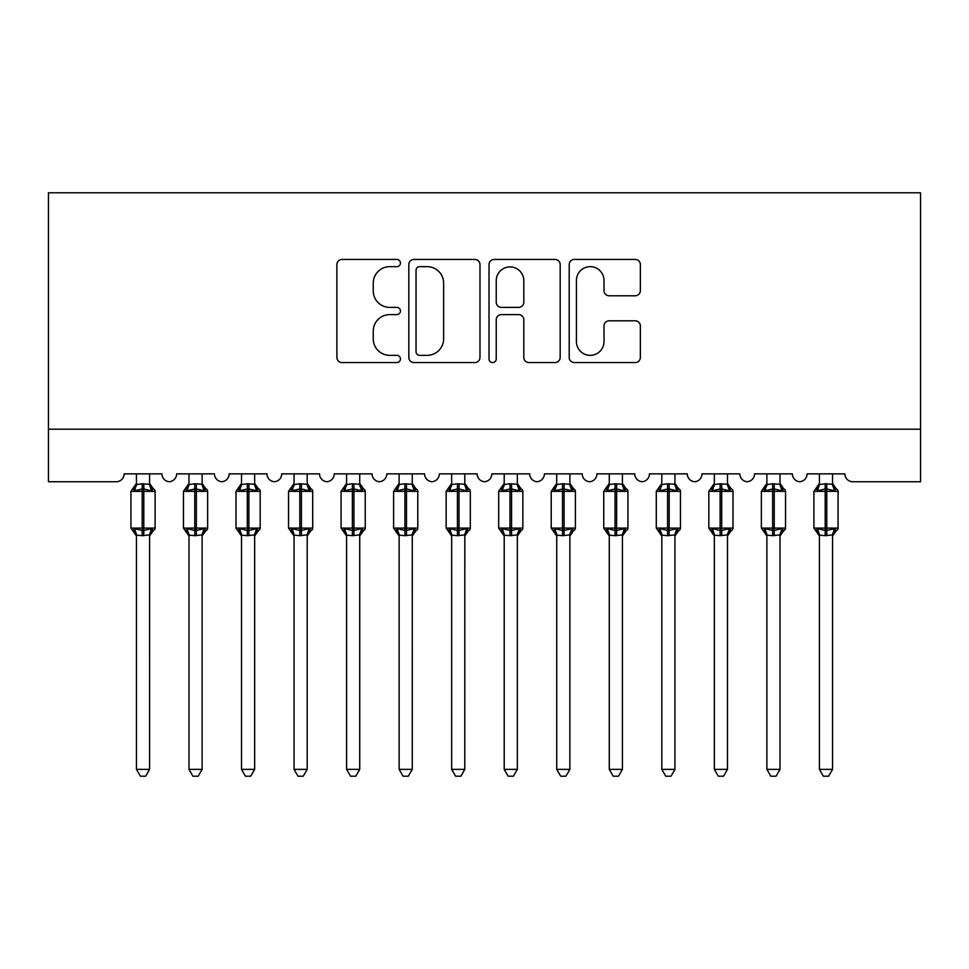 <?xml version="1.0" encoding="UTF-8"?>
<svg xmlns="http://www.w3.org/2000/svg" width="969" height="969" viewBox="0 0 969 969"><rect width="100%" height="100%" fill="white"/><g stroke="black" fill="none" stroke-linecap="round" stroke-linejoin="round"><path stroke-width="1.45" d="M400.439 263.047A3.61 3.61 0 0 0 396.83 259.438L342.045 259.438A5.16 5.16 0 0 0 336.885 264.585L336.885 357.416A5.16 5.16 0 0 0 342.045 362.563L396.83 362.563A3.61 3.61 0 0 0 400.439 358.954A3.61 3.61 0 0 0 396.83 355.344L389.744 355.344A16.497 16.497 0 0 1 373.247 338.847L373.247 331.107A16.497 16.497 0 0 1 389.744 314.61L396.83 314.61A3.61 3.61 0 0 0 400.439 311.001A3.61 3.61 0 0 0 396.83 307.391L389.744 307.391A16.497 16.497 0 0 1 373.247 290.894L373.247 283.154A16.497 16.497 0 0 1 389.744 266.657L396.83 266.657A3.61 3.61 0 0 0 400.439 263.047M635.204 295.787A5.16 5.16 0 0 0 640.364 290.627L640.364 264.585A5.16 5.16 0 0 0 635.204 259.438L574.363 259.438A5.16 5.16 0 0 0 569.203 264.585L569.203 357.416A5.16 5.16 0 0 0 574.363 362.563L635.204 362.563A5.16 5.16 0 0 0 640.364 357.416L640.364 325.959A5.16 5.16 0 0 0 635.204 320.8L609.162 320.8A5.16 5.16 0 0 0 604.014 325.959L604.014 341.548A13.796 13.796 0 0 1 590.218 355.344A13.796 13.796 0 0 1 576.422 341.548L576.422 280.441A13.796 13.796 0 0 1 590.218 266.657A13.796 13.796 0 0 1 604.014 280.441L604.014 290.627A5.16 5.16 0 0 0 609.162 295.787L635.204 295.787M920.55 429.206L920.55 192.795L48.45 192.795L48.45 481.738L116.219 481.738A7.885 7.885 0 0 0 124.105 473.865L161.932 473.865A7.885 7.885 0 0 0 169.284 481.726A7.885 7.885 0 0 0 176.637 473.865L214.464 473.865A7.885 7.885 0 0 0 221.816 481.726A7.885 7.885 0 0 0 229.168 473.865L266.996 473.865A7.885 7.885 0 0 0 274.36 481.726A7.885 7.885 0 0 0 281.713 473.865L319.54 473.865A7.885 7.885 0 0 0 326.892 481.726A7.885 7.885 0 0 0 334.244 473.865L372.072 473.865A7.885 7.885 0 0 0 379.424 481.726A7.885 7.885 0 0 0 386.788 473.865L424.604 473.865A7.885 7.885 0 0 0 431.968 481.726A7.885 7.885 0 0 0 439.32 473.865L477.148 473.865A7.885 7.885 0 0 0 484.5 481.726A7.885 7.885 0 0 0 491.852 473.865L529.68 473.865A7.885 7.885 0 0 0 537.032 481.726A7.885 7.885 0 0 0 544.396 473.865L582.212 473.865A7.885 7.885 0 0 0 589.576 481.726A7.885 7.885 0 0 0 596.928 473.865L634.756 473.865A7.885 7.885 0 0 0 642.108 481.726A7.885 7.885 0 0 0 649.46 473.865L687.287 473.865A7.885 7.885 0 0 0 694.64 481.726A7.885 7.885 0 0 0 702.004 473.865L739.831 473.865A7.885 7.885 0 0 0 747.184 481.726A7.885 7.885 0 0 0 754.536 473.865L792.363 473.865A7.885 7.885 0 0 0 799.716 481.726A7.885 7.885 0 0 0 807.068 473.865L844.895 473.865A7.885 7.885 0 0 0 852.781 481.738L920.55 481.738L920.55 429.206L48.45 429.206M479.982 264.585A5.16 5.16 0 0 0 474.834 259.438L413.981 259.438A5.16 5.16 0 0 0 408.821 264.585L408.821 357.416A5.16 5.16 0 0 0 413.981 362.563L474.834 362.563A5.16 5.16 0 0 0 479.982 357.416L479.982 264.585M494.166 259.438L555.019 259.438A5.16 5.16 0 0 1 560.179 264.585L560.179 357.416A5.16 5.16 0 0 1 555.019 362.563L528.977 362.563A5.16 5.16 0 0 1 523.817 357.416L523.817 319.77A5.16 5.16 0 0 0 518.669 314.61L501.385 314.61A5.16 5.16 0 0 0 496.237 319.77L496.237 358.954A3.61 3.61 0 0 1 492.627 362.563A3.61 3.61 0 0 1 489.018 358.954L489.018 264.585A5.16 5.16 0 0 1 494.166 259.438M419.65 266.657A3.61 3.61 0 0 0 416.04 270.266L416.04 351.735A3.61 3.61 0 0 0 419.65 355.344L427.135 355.344A16.497 16.497 0 0 0 443.632 338.847L443.632 283.154A16.497 16.497 0 0 0 427.135 266.657L419.65 266.657M523.817 280.707A13.796 13.796 0 0 0 510.021 266.911A13.796 13.796 0 0 0 496.237 280.707L496.237 302.231A5.16 5.16 0 0 0 501.385 307.391L518.669 307.391A5.16 5.16 0 0 0 523.817 302.231L523.817 280.707M136.447 769.374L149.577 769.374L145.641 776.205L140.396 776.205L136.447 769.374L136.447 535.118A5.778 5.511 180 0 0 133.419 530.309L134.546 528.614L142.225 530.467L142.225 528.105L143.8 528.105L143.8 488.97L151.491 490.811L153.368 488.861A2.628 2.628 0 0 1 155.101 491.331L130.936 491.331L130.936 528.105L142.225 528.105L142.225 488.97L134.546 490.811L133.419 489.127A5.778 5.511 0 0 0 136.447 484.282M149.577 769.374L149.589 534.888L142.225 535.663L142.225 530.467L143.8 530.467L143.8 528.105L155.101 528.105A2.628 2.628 0 0 1 153.368 530.576L149.577 536.002M142.225 535.663L136.447 535.154M136.447 473.865L136.447 484.548L142.225 483.773L149.577 484.282A5.778 5.511 0 0 0 152.617 489.127M149.577 473.865L149.577 484.306M143.8 535.663L143.8 530.467L151.491 528.614L153.368 530.576M134.546 490.811L135.309 488.582M151.491 490.811L149.589 484.548M149.589 534.888L151.491 528.614M136.447 534.888L134.546 528.614M188.979 769.374L202.121 769.374L198.173 776.205L192.928 776.205L188.979 769.374L188.979 535.118A5.778 5.511 180 0 0 185.951 530.309L187.078 528.614L194.769 530.467L194.769 528.105L196.344 528.105L196.344 488.97L204.023 490.811L205.912 488.861A2.628 2.628 0 0 1 207.632 491.331L183.468 491.331L183.468 528.105L194.769 528.105L194.769 488.97L187.078 490.811L185.951 489.127A5.778 5.511 0 0 0 188.979 484.282M202.121 769.374L202.121 534.888L194.769 535.663L194.769 530.467L196.344 530.467L196.344 528.105L207.632 528.105A2.628 2.628 0 0 1 205.912 530.576L202.121 536.002M194.769 535.663L188.979 535.154M188.979 473.865L188.979 484.548L194.769 483.773L202.121 484.282A5.778 5.511 0 0 0 205.149 489.127M202.121 473.865L202.121 484.306M196.344 535.663L196.344 530.467L204.023 528.614L205.912 530.576M187.078 490.811L187.853 488.582M204.023 490.811L202.121 484.548M202.121 534.888L204.023 528.614M188.979 534.888L187.078 528.614M241.523 769.374L254.653 769.374L250.717 776.205L245.46 776.205L241.523 769.374L241.523 535.118A5.778 5.511 180 0 0 238.483 530.309L239.609 528.614L247.301 530.467L247.301 528.105L248.876 528.105L248.876 488.97L256.555 490.811L258.444 488.861A2.628 2.628 0 0 1 260.176 491.331L236 491.331L236 528.105L247.301 528.105L247.301 488.97L239.609 490.811L238.483 489.127A5.778 5.511 0 0 0 241.523 484.282M254.653 769.374L254.653 534.888L247.301 535.663L247.301 530.467L248.876 530.467L248.876 528.105L260.176 528.105A2.628 2.628 0 0 1 258.444 530.576L254.653 536.002M247.301 535.663L241.523 535.154M241.523 473.865L241.511 484.548L247.301 483.773L254.653 484.282A5.778 5.511 0 0 0 257.693 489.127M254.653 473.865L254.653 484.306M248.876 535.663L248.876 530.467L256.555 528.614L258.444 530.576M239.609 490.811L240.385 488.582M256.555 490.811L254.653 484.548M254.653 534.888L256.555 528.614M241.511 534.888L239.609 528.614M294.055 769.374L307.185 769.374L303.249 776.205L298.004 776.205L294.055 769.374L294.055 535.118A5.778 5.511 180 0 0 291.027 530.309L292.153 528.614L299.833 530.467L299.833 528.105L301.407 528.105L301.407 488.97L309.099 490.811L310.988 488.861A2.628 2.628 0 0 1 312.708 491.331L288.544 491.331L288.544 528.105L299.833 528.105L299.833 488.97L292.153 490.811L291.027 489.127A5.778 5.511 0 0 0 294.055 484.282M307.185 769.374L307.197 534.888L299.833 535.663L299.833 530.467L301.407 530.467L301.407 528.105L312.708 528.105A2.628 2.628 0 0 1 310.988 530.576L307.185 536.002M299.833 535.663L294.055 535.154M294.055 473.865L294.055 484.548L299.833 483.773L307.185 484.282A5.778 5.511 0 0 0 310.225 489.127M307.185 473.865L307.185 484.306M301.407 535.663L301.407 530.467L309.099 528.614L310.988 530.576M292.153 490.811L292.929 488.582M309.099 490.811L307.197 484.548M307.197 534.888L309.099 528.614M294.055 534.888L292.153 528.614M346.587 769.374L359.729 769.374L355.78 776.205L350.536 776.205L346.587 769.374L346.587 535.118A5.778 5.511 180 0 0 343.559 530.309L344.685 528.614L352.377 530.467L352.377 528.105L353.951 528.105L353.951 488.97L361.631 490.811L363.52 488.861A2.628 2.628 0 0 1 365.24 491.331L341.076 491.331L341.076 528.105L352.377 528.105L352.377 488.97L344.685 490.811L343.559 489.127A5.778 5.511 0 0 0 346.587 484.282M359.729 769.374L359.729 534.888L352.377 535.663L352.377 530.467L353.951 530.467L353.951 528.105L365.24 528.105A2.628 2.628 0 0 1 363.52 530.576L359.729 536.002M352.377 535.663L346.587 535.154M346.587 473.865L346.587 484.548L352.377 483.773L359.729 484.282A5.778 5.511 0 0 0 362.757 489.127M359.729 473.865L359.729 484.306M353.951 535.663L353.951 530.467L361.631 528.614L363.52 530.576M344.685 490.811L345.461 488.582M361.631 490.811L359.729 484.548M359.729 534.888L361.631 528.614M346.587 534.888L344.685 528.614M399.131 769.374L412.261 769.374L408.324 776.205L403.068 776.205L399.131 769.374L399.131 535.118A5.778 5.511 180 0 0 396.091 530.309L397.217 528.614L404.909 530.467L404.909 528.105L406.483 528.105L406.483 488.97L414.163 490.811L416.052 488.861A2.628 2.628 0 0 1 417.784 491.331L393.608 491.331L393.608 528.105L404.909 528.105L404.909 488.97L397.217 490.811L396.091 489.127A5.778 5.511 0 0 0 399.131 484.282M412.261 769.374L412.273 534.888L404.909 535.663L404.909 530.467L406.483 530.467L406.483 528.105L417.784 528.105A2.628 2.628 0 0 1 416.052 530.576L412.261 536.002M404.909 535.663L399.131 535.154M399.131 473.865L399.119 484.548L404.909 483.773L412.261 484.282A5.778 5.511 0 0 0 415.301 489.127M412.261 473.865L412.261 484.306M406.483 535.663L406.483 530.467L414.163 528.614L416.052 530.576M397.217 490.811L397.993 488.582M414.163 490.811L412.273 484.548M412.273 534.888L414.163 528.614M399.119 534.888L397.217 528.614M451.663 769.374L464.793 769.374L460.856 776.205L455.612 776.205L451.663 769.374L451.663 535.118A5.778 5.511 180 0 0 448.635 530.309L449.761 528.614L457.441 530.467L457.441 528.105L459.015 528.105L459.015 488.97L466.707 490.811L468.596 488.861A2.628 2.628 0 0 1 470.316 491.331L446.152 491.331L446.152 528.105L457.441 528.105L457.441 488.97L449.761 490.811L448.635 489.127A5.778 5.511 0 0 0 451.663 484.282M464.793 769.374L464.805 534.888L457.441 535.663L457.441 530.467L459.015 530.467L459.015 528.105L470.316 528.105A2.628 2.628 0 0 1 468.596 530.576L464.793 536.002M457.441 535.663L451.663 535.154M451.663 473.865L451.663 484.548L457.441 483.773L464.793 484.282A5.778 5.511 0 0 0 467.833 489.127M464.793 473.865L464.793 484.306M459.015 535.663L459.015 530.467L466.707 528.614L468.596 530.576M449.761 490.811L450.537 488.582M466.707 490.811L464.805 484.548M464.805 534.888L466.707 528.614M451.663 534.888L449.761 528.614M504.207 769.374L517.337 769.374L513.388 776.205L508.144 776.205L504.207 769.374L504.207 535.118A5.778 5.511 180 0 0 501.167 530.309L502.293 528.614L509.985 530.467L509.985 528.105L511.559 528.105L511.559 488.97L519.239 490.811L521.128 488.861A2.628 2.628 0 0 1 522.848 491.331L498.684 491.331L498.684 528.105L509.985 528.105L509.985 488.97L502.293 490.811L501.167 489.127A5.778 5.511 0 0 0 504.207 484.282M517.337 769.374L517.337 534.888L509.985 535.663L509.985 530.467L511.559 530.467L511.559 528.105L522.848 528.105A2.628 2.628 0 0 1 521.128 530.576L517.337 536.002M509.985 535.663L504.207 535.154M504.207 473.865L504.195 484.548L509.985 483.773L517.337 484.282A5.778 5.511 0 0 0 520.365 489.127M517.337 473.865L517.337 484.306M511.559 535.663L511.559 530.467L519.239 528.614L521.128 530.576M502.293 490.811L503.068 488.582M519.239 490.811L517.337 484.548M517.337 534.888L519.239 528.614M504.195 534.888L502.293 528.614M556.739 769.374L569.869 769.374L565.932 776.205L560.676 776.205L556.739 769.374L556.739 535.118A5.778 5.511 180 0 0 553.699 530.309L554.837 528.614L562.517 530.467L562.517 528.105L564.091 528.105L564.091 488.97L571.783 490.811L573.66 488.861A2.628 2.628 0 0 1 575.392 491.331L551.216 491.331L551.216 528.105L562.517 528.105L562.517 488.97L554.837 490.811L553.699 489.127A5.778 5.511 0 0 0 556.739 484.282M569.869 769.374L569.881 534.888L562.517 535.663L562.517 530.467L564.091 530.467L564.091 528.105L575.392 528.105A2.628 2.628 0 0 1 573.66 530.576L569.869 536.002M562.517 535.663L556.739 535.154M556.739 473.865L556.727 484.548L562.517 483.773L569.869 484.282A5.778 5.511 0 0 0 572.909 489.127M569.869 473.865L569.869 484.306M564.091 535.663L564.091 530.467L571.783 528.614L573.66 530.576M554.837 490.811L555.6 488.582M571.783 490.811L569.881 484.548M569.881 534.888L571.783 528.614M556.727 534.888L554.837 528.614M609.271 769.374L622.413 769.374L618.464 776.205L613.22 776.205L609.271 769.374L609.271 535.118A5.778 5.511 180 0 0 606.243 530.309L607.369 528.614L615.049 530.467L615.049 528.105L616.623 528.105L616.623 488.97L624.315 490.811L626.204 488.861A2.628 2.628 0 0 1 627.924 491.331L603.76 491.331L603.76 528.105L615.049 528.105L615.049 488.97L607.369 490.811L606.243 489.127A5.778 5.511 0 0 0 609.271 484.282M622.413 769.374L622.413 534.888L615.049 535.663L615.049 530.467L616.623 530.467L616.623 528.105L627.924 528.105A2.628 2.628 0 0 1 626.204 530.576L622.413 536.002M615.049 535.663L609.271 535.154M609.271 473.865L609.271 484.548L615.049 483.773L622.413 484.282A5.778 5.511 0 0 0 625.441 489.127M622.413 473.865L622.413 484.306M616.623 535.663L616.623 530.467L624.315 528.614L626.204 530.576M607.369 490.811L608.144 488.582M624.315 490.811L622.413 484.548M622.413 534.888L624.315 528.614M609.271 534.888L607.369 528.614M661.815 769.374L674.945 769.374L670.996 776.205L665.751 776.205L661.815 769.374L661.815 535.118A5.778 5.511 180 0 0 658.775 530.309L659.901 528.614L667.593 530.467L667.593 528.105L669.167 528.105L669.167 488.97L676.846 490.811L678.736 488.861A2.628 2.628 0 0 1 680.456 491.331L656.292 491.331L656.292 528.105L667.593 528.105L667.593 488.97L659.901 490.811L658.775 489.127A5.778 5.511 0 0 0 661.815 484.282M674.945 769.374L674.945 534.888L667.593 535.663L667.593 530.467L669.167 530.467L669.167 528.105L680.456 528.105A2.628 2.628 0 0 1 678.736 530.576L674.945 536.002M667.593 535.663L661.815 535.154M661.815 473.865L661.803 484.548L667.593 483.773L674.945 484.282A5.778 5.511 0 0 0 677.973 489.127M674.945 473.865L674.945 484.306M669.167 535.663L669.167 530.467L676.846 528.614L678.736 530.576M659.901 490.811L660.676 488.582M676.846 490.811L674.945 484.548M674.945 534.888L676.846 528.614M661.803 534.888L659.901 528.614M714.347 769.374L727.477 769.374L723.54 776.205L718.283 776.205L714.347 769.374L714.347 535.118A5.778 5.511 180 0 0 711.307 530.309L712.445 528.614L720.124 530.467L720.124 528.105L721.699 528.105L721.699 488.97L729.391 490.811L731.268 488.861A2.628 2.628 0 0 1 733 491.331L708.823 491.331L708.823 528.105L720.124 528.105L720.124 488.97L712.445 490.811L711.307 489.127A5.778 5.511 0 0 0 714.347 484.282M727.477 769.374L727.489 534.888L720.124 535.663L720.124 530.467L721.699 530.467L721.699 528.105L733 528.105A2.628 2.628 0 0 1 731.268 530.576L727.477 536.002M720.124 535.663L714.347 535.154M714.347 473.865L714.347 484.548L720.124 483.773L727.477 484.282A5.778 5.511 0 0 0 730.517 489.127M727.477 473.865L727.477 484.306M721.699 535.663L721.699 530.467L729.391 528.614L731.268 530.576M712.445 490.811L713.208 488.582M729.391 490.811L727.489 484.548M727.489 534.888L729.391 528.614M714.347 534.888L712.445 528.614M766.879 769.374L780.021 769.374L776.072 776.205L770.827 776.205L766.879 769.374L766.879 535.118A5.778 5.511 180 0 0 763.851 530.309L764.977 528.614L772.656 530.467L772.656 528.105L774.231 528.105L774.231 488.97L781.922 490.811L783.812 488.861A2.628 2.628 0 0 1 785.532 491.331L761.368 491.331L761.368 528.105L772.656 528.105L772.656 488.97L764.977 490.811L763.851 489.127A5.778 5.511 0 0 0 766.879 484.282M780.021 769.374L780.021 534.888L772.656 535.663L772.656 530.467L774.231 530.467L774.231 528.105L785.532 528.105A2.628 2.628 0 0 1 783.812 530.576L780.021 536.002M772.656 535.663L766.879 535.154M766.879 473.865L766.879 484.548L772.656 483.773L780.021 484.282A5.778 5.511 0 0 0 783.049 489.127M780.021 473.865L780.021 484.306M774.231 535.663L774.231 530.467L781.922 528.614L783.812 530.576M764.977 490.811L765.752 488.582M781.922 490.811L780.021 484.548M780.021 534.888L781.922 528.614M766.879 534.888L764.977 528.614M819.423 769.374L832.553 769.374L828.604 776.205L823.359 776.205L819.423 769.374L819.423 535.118A5.778 5.511 180 0 0 816.382 530.309L817.509 528.614L825.2 530.467L825.2 528.105L826.775 528.105L826.775 488.97L834.454 490.811L836.344 488.861A2.628 2.628 0 0 1 838.064 491.331L813.899 491.331L813.899 528.105L825.2 528.105L825.2 488.97L817.509 490.811L816.382 489.127A5.778 5.511 0 0 0 819.423 484.282M832.553 769.374L832.553 534.888L825.2 535.663L825.2 530.467L826.775 530.467L826.775 528.105L838.064 528.105A2.628 2.628 0 0 1 836.344 530.576L832.553 536.002M825.2 535.663L819.423 535.154M819.423 473.865L819.411 484.548L825.2 483.773L832.553 484.282A5.778 5.511 0 0 0 835.581 489.127M832.553 473.865L832.553 484.306M826.775 535.663L826.775 530.467L834.454 528.614L836.344 530.576M817.509 490.811L818.284 488.582M834.454 490.811L832.553 484.548M832.553 534.888L834.454 528.614M819.411 534.888L817.509 528.614M143.8 483.773L143.8 488.97L142.225 488.97L142.225 483.773M149.577 535.154A5.778 5.511 180 0 1 152.617 530.309M196.344 483.773L196.344 488.97L194.769 488.97L194.769 483.773M202.121 535.154A5.778 5.511 180 0 1 205.149 530.309M248.876 483.773L248.876 488.97L247.301 488.97L247.301 483.773M254.653 535.154A5.778 5.511 180 0 1 257.693 530.309M301.407 483.773L301.407 488.97L299.833 488.97L299.833 483.773M307.185 535.154A5.778 5.511 180 0 1 310.225 530.309M353.951 483.773L353.951 488.97L352.377 488.97L352.377 483.773M359.729 535.154A5.778 5.511 180 0 1 362.757 530.309M406.483 483.773L406.483 488.97L404.909 488.97L404.909 483.773M412.261 535.154A5.778 5.511 180 0 1 415.301 530.309M459.015 483.773L459.015 488.97L457.441 488.97L457.441 483.773M464.793 535.154A5.778 5.511 180 0 1 467.833 530.309M511.559 483.773L511.559 488.97L509.985 488.97L509.985 483.773M517.337 535.154A5.778 5.511 180 0 1 520.365 530.309M564.091 483.773L564.091 488.97L562.517 488.97L562.517 483.773M569.869 535.154A5.778 5.511 180 0 1 572.909 530.309M616.623 483.773L616.623 488.97L615.049 488.97L615.049 483.773M622.413 535.154A5.778 5.511 180 0 1 625.441 530.309M669.167 483.773L669.167 488.97L667.593 488.97L667.593 483.773M674.945 535.154A5.778 5.511 180 0 1 677.973 530.309M721.699 483.773L721.699 488.97L720.124 488.97L720.124 483.773M727.477 535.154A5.778 5.511 180 0 1 730.517 530.309M774.231 483.773L774.231 488.97L772.656 488.97L772.656 483.773M780.021 535.154A5.778 5.511 180 0 1 783.049 530.309M826.775 483.773L826.775 488.97L825.2 488.97L825.2 483.773M832.553 535.154A5.778 5.511 180 0 1 835.581 530.309M155.101 528.105L155.101 491.331M136.447 536.002L130.936 528.105M136.447 483.434L130.936 491.331M153.368 488.861L149.577 483.434M207.632 528.105L207.632 491.331M188.979 536.002L183.468 528.105M188.979 483.434L183.468 491.331M205.912 488.861L202.121 483.434M260.176 528.105L260.176 491.331M241.523 536.002L236 528.105M241.523 483.434L236 491.331M258.444 488.861L254.653 483.434M312.708 528.105L312.708 491.331M294.055 536.002L288.544 528.105M294.055 483.434L288.544 491.331M310.988 488.861L307.185 483.434M365.24 528.105L365.24 491.331M346.587 536.002L341.076 528.105M346.587 483.434L341.076 491.331M363.52 488.861L359.729 483.434M417.784 528.105L417.784 491.331M399.131 536.002L393.608 528.105M399.131 483.434L393.608 491.331M416.052 488.861L412.261 483.434M470.316 528.105L470.316 491.331M451.663 536.002L446.152 528.105M451.663 483.434L446.152 491.331M468.596 488.861L464.793 483.434M522.848 528.105L522.848 491.331M504.207 536.002L498.684 528.105M504.207 483.434L498.684 491.331M521.128 488.861L517.337 483.434M575.392 528.105L575.392 491.331M556.739 536.002L551.216 528.105M556.739 483.434L551.216 491.331M573.66 488.861L569.869 483.434M627.924 528.105L627.924 491.331M609.271 536.002L603.76 528.105M609.271 483.434L603.76 491.331M626.204 488.861L622.413 483.434M680.456 528.105L680.456 491.331M661.815 536.002L656.292 528.105M661.815 483.434L656.292 491.331M678.736 488.861L674.945 483.434M733 528.105L733 491.331M714.347 536.002L708.823 528.105M714.347 483.434L708.823 491.331M731.268 488.861L727.477 483.434M785.532 528.105L785.532 491.331M766.879 536.002L761.368 528.105M766.879 483.434L761.368 491.331M783.812 488.861L780.021 483.434M838.064 528.105L838.064 491.331M819.423 536.002L813.899 528.105M819.423 483.434L813.899 491.331M836.344 488.861L832.553 483.434"/></g></svg>
